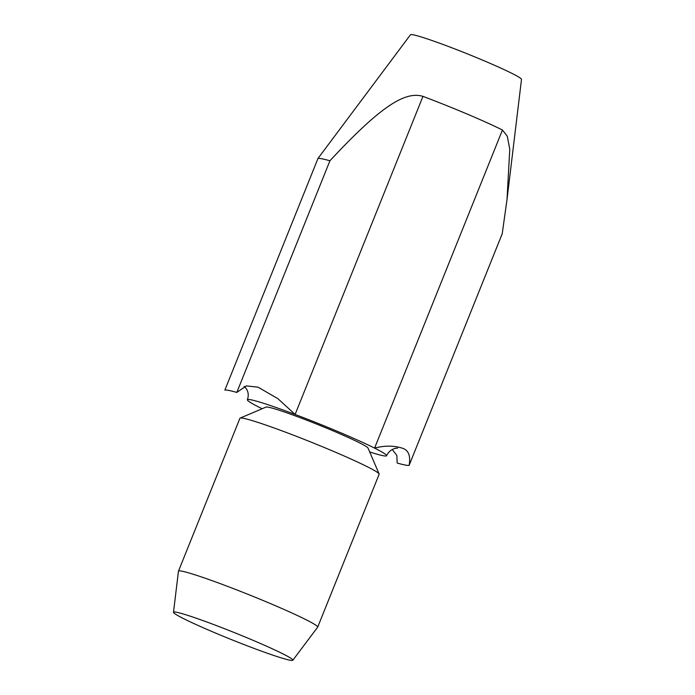<?xml version="1.0" encoding="UTF-8"?>
<svg xmlns="http://www.w3.org/2000/svg" width="695" height="695" viewBox="0 0 695 695"><rect width="100%" height="100%" fill="white"/><g stroke="black" fill="none" stroke-linecap="round" stroke-linejoin="round"><path stroke-width="1.04" d="M507.02 199.517L521.502 79.378A59.831 3.536 21.9 0 0 483.816 60.656A59.831 3.536 21.9 0 0 410.493 34.75L317.997 158.425A100.037 5.907 21.9 0 1 329.925 160.788C381.903 104.797 405.645 91.167 422.977 96.362A75.025 4.431 21.9 0 1 467.231 114.084A75.025 4.431 21.9 0 1 502.442 130.026L507.315 136.281L509.765 149.234L507.02 199.517L502.216 233.772L409.094 465.415C410.771 456.068 408.651 450.377 402.753 448.318C394.117 445.504 384.726 445.434 374.579 448.11A75.025 4.431 21.9 0 1 386.602 455.72A75.025 4.431 21.9 0 1 369.697 451.959M173.498 612.286L178.45 571.238A75.025 4.431 21.9 0 1 178.467 571.168L239.923 418.286A75.025 4.431 21.9 0 1 240.14 418.086A75.025 4.431 21.9 0 1 331.915 450.707A75.025 4.431 21.9 0 1 367.125 466.64A75.025 4.431 21.9 0 1 379.123 473.964A75.025 4.431 21.9 0 1 379.149 474.251L317.693 627.133A75.025 4.431 21.9 0 1 317.658 627.194L292.812 660.25A64.305 3.796 21.9 0 1 213.999 632.407A64.305 3.796 21.9 0 1 173.498 612.286A64.305 3.796 21.9 0 1 252.355 640.017A64.305 3.796 21.9 0 1 292.812 660.25M240.14 418.086L266.098 407.07A55.018 3.249 21.9 0 1 333.392 430.987A55.018 3.249 21.9 0 1 368.02 448.04L379.123 473.964M178.467 571.168A75.025 4.431 21.9 0 1 270.451 603.59A75.025 4.431 21.9 0 1 305.67 619.523A75.025 4.431 21.9 0 1 317.693 627.133M262.18 408.738A75.025 4.431 21.9 0 1 259.4 407.366A75.025 4.431 21.9 0 1 247.377 399.755A75.025 4.431 21.9 0 1 295.106 414.446A75.025 4.431 21.9 0 1 339.36 432.177A75.025 4.431 21.9 0 1 374.579 448.11L502.442 130.026M244.154 386.368L244.805 386.915M317.997 158.425L224.876 390.06A100.037 5.907 21.9 0 1 236.813 392.423L329.925 160.788M422.977 96.362L295.106 414.446L277.852 398.635L258.01 387.158L246.36 385.899L236.813 392.423M392.215 449.5L396.854 455.416L397.166 463.044A100.037 5.907 21.9 0 0 409.094 465.415M247.377 399.755C248.723 395.898 248.48 392.388 246.638 389.217L244.805 386.924M397.436 448.24C398.8 447.962 390.321 447.537 386.602 455.72"/></g></svg>
